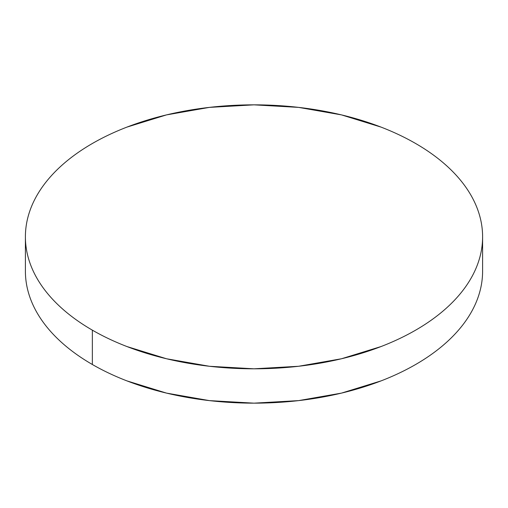 <?xml version="1.0" encoding="UTF-8"?>
<svg xmlns="http://www.w3.org/2000/svg" width="508" height="508" viewBox="0 0 508 508"><rect width="100%" height="100%" fill="white"/><g stroke="black" fill="none" stroke-linecap="round" stroke-linejoin="round"><path stroke-width="0.76" d="M482.6 271.17C482.6 279.838 481.133 288.423 478.206 296.92C475.278 305.422 470.941 313.671 465.201 321.678C459.454 329.686 452.412 337.293 444.075 344.494C435.737 351.701 426.256 358.369 415.646 364.496C405.028 370.624 393.484 376.098 381.006 380.911L341.484 393.109L298.596 400.615L254 403.155L209.404 400.615L166.516 393.109L126.994 380.911C114.516 376.098 102.972 370.624 92.354 364.496C81.744 358.369 72.263 351.701 63.925 344.494C55.588 337.293 48.546 329.686 42.799 321.678C37.059 313.671 32.722 305.422 29.794 296.92C26.867 288.423 25.4 279.838 25.4 271.17A228.6 131.978 0 0 0 92.354 364.496A228.6 131.978 0 0 0 341.484 393.109A228.6 131.978 0 0 0 482.6 271.17L482.6 236.83A228.6 131.978 180 0 1 341.484 358.762A228.6 131.978 180 0 1 92.354 330.156L92.354 364.496L92.354 330.156A228.6 131.978 180 0 1 25.4 236.83A228.6 131.978 180 0 1 166.516 114.891A228.6 131.978 180 0 1 415.646 143.504A228.6 131.978 180 0 1 482.6 236.83C482.6 228.162 481.133 219.577 478.206 211.08C475.278 202.578 470.941 194.329 465.201 186.322C459.454 178.314 452.412 170.707 444.075 163.506C435.737 156.299 426.256 149.631 415.646 143.504C405.028 137.376 393.484 131.902 381.006 127.089L341.484 114.891L298.596 107.385L254 104.845L209.404 107.385L166.516 114.891L126.994 127.089C114.516 131.902 102.972 137.376 92.354 143.504C81.744 149.631 72.263 156.299 63.925 163.506C55.588 170.707 48.546 178.314 42.799 186.322C37.059 194.329 32.722 202.578 29.794 211.08C26.867 219.577 25.4 228.162 25.4 236.83C25.4 245.491 26.867 254.076 29.794 262.579C32.722 271.075 37.059 279.33 42.799 287.337C48.546 295.339 55.588 302.946 63.925 310.153C72.263 317.36 81.744 324.028 92.354 330.156C102.972 336.283 114.516 341.751 126.994 346.564L166.516 358.762L209.404 366.274L254 368.808L298.596 366.274L341.484 358.762L381.006 346.564C393.484 341.751 405.028 336.283 415.646 330.156C426.256 324.028 435.737 317.36 444.075 310.153C452.412 302.946 459.454 295.339 465.201 287.337C470.941 279.33 475.278 271.075 478.206 262.579C481.133 254.076 482.6 245.491 482.6 236.83M25.4 271.17L25.4 236.83"/></g></svg>
